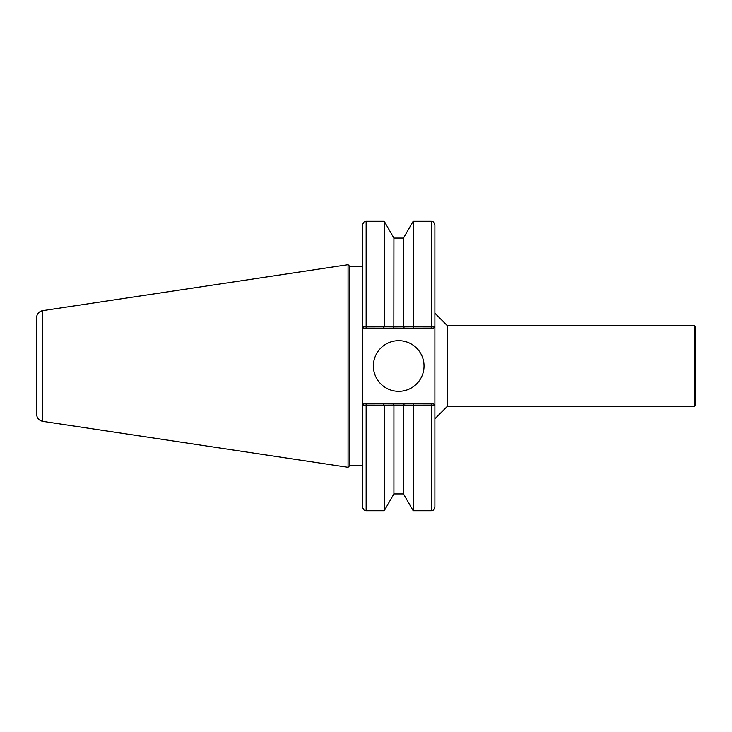 <?xml version="1.0" encoding="UTF-8"?>
<svg xmlns="http://www.w3.org/2000/svg" width="732" height="732" viewBox="0 0 732 732"><rect width="100%" height="100%" fill="white"/><g stroke="black" fill="none" stroke-linecap="round" stroke-linejoin="round"><path stroke-width="1.1" d="M434.89 418.796L447.161 406.525L447.161 325.475L434.89 313.204M694.238 406.525L695.4 405.363L695.4 326.637L694.238 325.475L694.238 406.525L447.161 406.525M362.523 465.57L349.786 465.57L348.057 467.309L348.057 264.691L349.786 266.43L362.523 266.43M349.786 465.57L349.786 266.43M366.146 328.659L366.146 326.911L362.56 326.847L364.335 328.659L383.175 328.659L384.236 326.865L366.146 326.911L366.146 221.274C365.643 221.778 364.399 219.884 362.523 224.889L362.523 507.111C364.399 512.116 365.643 510.222 366.146 510.726L366.146 405.089L384.236 405.135L383.175 403.341L364.335 403.341L362.56 405.153L366.146 405.089L366.146 403.341M431.276 403.341L431.276 405.089L434.854 405.153L433.079 403.341L414.248 403.341L413.177 405.135L431.276 405.089L431.276 510.726C431.779 510.222 433.024 512.116 434.89 507.111L434.89 224.889C433.024 219.884 431.779 221.778 431.276 221.274L431.276 326.911L413.177 326.865L414.248 328.659L433.079 328.659L434.854 326.847L431.276 326.911L431.276 328.659M373.384 366A25.327 25.327 0 0 1 411.375 344.067A25.327 25.327 0 0 1 411.375 387.933A25.327 25.327 0 0 1 373.384 366M433.079 403.341L434.854 405.153M414.248 403.341L383.175 403.341M362.56 405.153L364.335 403.341M42.758 310.652A7.238 7.238 0 0 0 36.6 317.807L36.6 414.193C36.893 418.091 38.942 420.47 42.758 421.348L42.758 310.652L348.057 264.691M433.079 328.659L434.854 326.847M413.177 221.274L403.488 238.065L403.488 326.875L413.177 326.865L413.177 221.274L431.276 221.274M403.488 326.875L393.853 326.93L393.926 238.065L384.236 221.274L366.146 221.274M393.926 326.875L384.236 326.865L384.236 221.274M362.56 326.847L364.335 328.659M433.408 405.107L432.008 405.089M403.488 493.935L393.926 493.935L384.236 510.726L384.236 405.135L393.853 405.07L413.177 405.135L413.177 510.726L403.488 493.935L403.488 405.125M393.926 493.935L393.926 405.125M404.558 403.341L403.561 405.07M392.864 403.341L393.853 405.07M383.175 328.659L392.864 328.659L393.853 326.93M392.864 328.659L404.558 328.659L403.561 326.93M404.558 328.659L414.248 328.659M447.161 325.475L694.238 325.475M42.758 421.348L348.057 467.309M403.488 238.065L393.926 238.065M384.236 510.726L366.146 510.726M431.276 510.726L413.177 510.726"/></g></svg>
